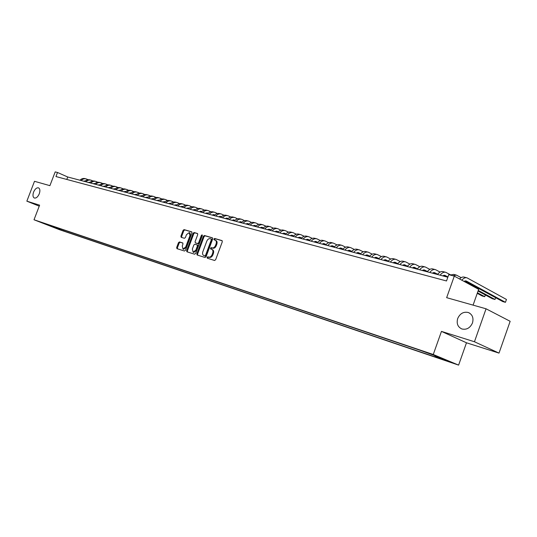 <?xml version="1.0" encoding="UTF-8"?>
<svg xmlns="http://www.w3.org/2000/svg" width="537" height="537" viewBox="0 0 537 537"><rect width="100%" height="100%" fill="white"/><g stroke="black" fill="none" stroke-linecap="round" stroke-linejoin="round"><path stroke-width="0.81" d="M207.081 257.351L207.289 258.19L214.585 260.485L215.646 259.707L222.298 241.784L221.996 240.596L214.632 238.462L213.901 239.012L214.102 239.838L215.136 240.14C216.344 240.757 216.659 242.019 216.089 243.926L215.538 245.409C214.693 247.288 213.565 248.121 212.162 247.913L211.222 247.631L210.491 248.175L210.699 249.007L211.706 249.316C212.921 249.933 213.243 251.209 212.665 253.128L212.115 254.619C211.269 256.498 210.148 257.324 208.752 257.102L207.812 256.807L207.081 257.351M211.92 249.41L212.43 249.631C213.652 250.249 213.968 251.517 213.397 253.444L212.847 254.927C212.001 256.807 210.88 257.632 209.484 257.411L208.544 257.116L207.812 257.659L207.846 258.364M222.244 240.777L215.357 238.784L214.625 239.334L214.632 239.992M215.371 240.247L215.861 240.462C217.069 241.079 217.384 242.341 216.814 244.241L216.263 245.724C215.418 247.604 214.297 248.436 212.894 248.228L211.954 247.946L211.222 248.49L211.242 249.175M39.282 193.79C40.295 190.682 40.02 188.702 38.469 187.836C36.603 187.567 34.972 188.99 33.583 192.092C32.569 195.193 32.838 197.18 34.402 198.046C36.254 198.314 37.885 196.898 39.282 193.79M472.479 322.938C473.795 317.924 472.412 314.447 468.338 312.514C463.565 311.473 460.021 313.474 457.692 318.528C456.363 323.543 457.759 327.02 461.874 328.973C466.613 330 470.15 327.993 472.479 322.938M61.285 230.212L56.533 228.4L61.285 230.212M179.459 241.932L178.472 242.69L176.673 247.497L176.942 248.644L184.493 251.021L185.5 250.262L191.957 232.964L191.689 231.823L184.063 229.614L183.077 230.38L180.909 236.173L181.17 237.314L184.413 238.28L185.413 237.522L186.493 234.629L189.225 232.595L189.944 235.649L185.701 247.02L182.989 249.047L182.258 245.959L182.963 244.067L182.694 242.919L179.459 241.932L180.184 242.241L179.197 242.999L177.398 247.799L177.465 248.812M474.453 341.754L441.461 331.389L466.478 342.787L499.007 353.111L474.453 341.754L486.059 308.795L446.656 297.673L454.302 276.119L448.744 274.669L446.509 280.965L55.962 176.552L57.519 172.491L55.197 171.887L49.907 185.654L34.496 181.305L26.85 201.16L39.235 206.161M441.461 331.389L433.265 354.501L34.012 219.761L39.617 205.168L26.85 201.16M196.831 253.813L197.133 254.994L205.04 257.485L206.087 256.713L212.679 238.985L212.383 237.81L204.396 235.501L203.362 236.28L196.831 253.813L197.562 254.115L197.643 255.156M194.642 254.216L186.923 251.786L186.634 250.618L193.098 233.293L194.112 232.521L197.448 233.488L197.723 234.635L195.085 241.697L195.367 242.858L197.596 243.53L198.623 242.758L201.368 235.374L202.107 234.837L202.301 235.649L195.669 253.444L194.642 254.216M486.059 308.795L510.15 321.301L499.007 353.111M445.22 360.112L451.127 362.394L445.22 360.112M433.265 354.501L458.605 365.113L59.305 229.628L34.012 219.761M63.93 230.011L63.574 230.944L439.823 358.541L435.091 356.568L434.95 355.689M63.574 230.944L43.544 223.123L419.672 350.137L436.521 356.219L446.945 360.582L435.091 356.568M473.084 305.13L478.662 289.322L454.302 276.119M466.478 342.787L458.605 365.113M447.838 277.22L67.729 176.995L57.519 172.491M66.796 179.445L67.729 176.995M58.52 228.185L58.835 229.091M53.787 227.386L53.861 226.607M212.625 237.992L205.114 235.817L204.087 236.595L197.562 254.115M204.812 255.874L205.543 255.33L211.323 239.791L211.115 238.972L210.115 238.676C208.732 238.482 207.618 239.314 206.785 241.18L202.845 251.752C202.274 253.672 202.59 254.934 203.798 255.552L205.543 256.183L206.275 255.639L205.543 255.33M211.84 239.287L211.169 238.992L211.84 239.287L212.048 240.113L206.275 255.639M204.295 255.76L203.832 255.565M205.543 256.183L204.563 255.874M197.676 233.662L194.83 232.843L193.823 233.615L187.359 250.92L187.433 251.947M196.018 243.133L198.321 243.838L199.348 243.073L202.093 235.696L201.368 235.374M202.368 235.293L202.093 235.696M192.353 249.027L193.112 252.155L195.877 250.114L197.388 246.06L197.106 244.892L194.877 244.221L193.864 244.986L192.353 249.027M193.689 252.397L196.609 250.43L195.877 250.114M197.186 244.926L197.817 245.201L198.119 246.369L196.609 250.43M182.902 243.073L180.184 242.241M183.567 249.289L186.426 247.329L185.701 247.02M189.4 232.669L189.95 232.91L190.669 235.965L186.426 247.329M191.917 231.997L184.788 229.93L183.795 230.695L181.627 236.488L181.681 237.461M463.934 281.334L466.438 281.086L505.451 302.318L506.451 299.458L467.056 277.857C465.344 277.334 463.599 278.112 461.82 280.186M464.78 280.945L502.82 301.606L505.451 302.318L506.451 299.458M466.552 277.723L464.357 277.152C462.82 276.662 461.223 277.273 459.565 278.972M478.058 291.034L492.409 298.773L494.993 299.471L495.617 297.693M478.266 290.443L494.993 299.471L495.651 297.713M461.162 277.649L456.343 275.072L452.852 275.736M455.839 274.937L453.698 274.38L450.201 275.045M442.575 275.83L444.938 275.387L447.932 276.964M443.602 275.347L446.375 276.83M477.245 293.343L482.179 295.988L484.716 296.679L485.327 294.954M477.44 292.779L484.716 296.679L485.374 294.981M450.53 274.837L445.831 272.34C443.911 271.782 442.005 272.729 440.118 275.179M445.321 272.205L443.233 271.668C441.313 271.104 439.407 272.051 437.514 274.494M432.258 273.111L434.628 272.675L437.682 274.273M433.305 272.628L436.131 274.132M440.105 272.084L435.514 269.661C433.587 269.097 431.674 270.03 429.795 272.46M435.004 269.527L432.963 268.997C431.03 268.44 429.123 269.366 427.237 271.789M422.136 270.44L424.505 270.017L427.432 271.534M423.203 269.963L426.076 271.48M429.868 269.379L425.385 267.03C423.451 266.466 421.538 267.386 419.659 269.789M424.868 266.896L422.881 266.379C420.941 265.815 419.035 266.735 417.155 269.124M412.194 267.822L414.571 267.406L417.37 268.849M413.282 267.345L416.202 268.876M419.82 266.721L415.437 264.446C413.497 263.882 411.59 264.788 409.711 267.164M414.926 264.311L412.98 263.808C411.04 263.244 409.127 264.15 407.254 266.52M402.435 265.244L404.811 264.842L407.489 266.211M403.542 264.775L406.502 266.318M409.959 264.117L405.677 261.908C403.73 261.344 401.817 262.237 399.944 264.587M405.16 261.774L403.26 261.284C401.314 260.72 399.4 261.606 397.528 263.956M392.849 262.721L395.232 262.325L397.789 263.627M393.97 262.251L396.977 263.808M400.273 261.566L396.084 259.418C394.131 258.854 392.218 259.733 390.352 262.063M395.568 259.284L393.715 258.8C391.762 258.237 389.849 259.116 387.983 261.438M383.438 260.237L385.821 259.854L388.258 261.083M384.573 259.774L387.62 261.344M390.755 259.056L386.667 256.968C384.707 256.404 382.794 257.277 380.928 259.579M386.143 256.834L384.338 256.364C382.378 255.8 380.464 256.666 378.598 258.962M374.188 257.8L376.571 257.424L378.9 258.592M375.343 257.337L378.431 258.915M381.411 256.592L377.41 254.565C375.45 254.001 373.537 254.86 371.678 257.136M376.893 254.431L375.121 253.974C373.161 253.404 371.248 254.263 369.389 256.532L366.274 254.947M365.1 255.404L367.489 255.035L369.704 256.142M372.228 254.176L368.315 252.202C366.355 251.638 364.442 252.484 362.582 254.739M367.798 252.068L366.066 251.618C364.099 251.054 362.193 251.893 360.334 254.149M356.172 253.048L358.562 252.692L360.676 253.739M357.36 252.598L360.361 254.115M363.207 251.799L359.381 249.886C357.414 249.316 355.501 250.148 353.648 252.383M358.857 249.752L357.172 249.309C355.199 248.745 353.292 249.571 351.44 251.799M347.392 250.732L349.788 250.39L351.795 251.376M348.594 250.289L351.487 251.739M354.346 249.463L350.601 247.604C348.627 247.033 346.714 247.859 344.868 250.067M350.077 247.47L348.426 247.04C346.452 246.47 344.546 247.288 342.7 249.497M338.766 248.456L341.156 248.121L343.069 249.054M339.981 248.013L342.767 249.41M345.627 247.174L341.968 245.362C339.988 244.791 338.082 245.604 336.243 247.792M341.445 245.221L339.834 244.805C337.854 244.241 335.947 245.047 334.108 247.228M330.289 246.221L332.678 245.892L334.491 246.772M331.517 245.785L334.195 247.121M337.061 244.919L333.477 243.154C331.497 242.59 329.59 243.389 327.758 245.557M332.953 243.019L331.376 242.61C329.403 242.039 327.496 242.838 325.657 245M321.945 244.026L324.341 243.704L326.06 244.53M323.187 243.59L325.764 244.865M328.644 242.704L325.133 240.985C323.153 240.422 321.247 241.207 319.414 243.355M324.61 240.851L323.066 240.448C321.086 239.885 319.179 240.67 317.354 242.811M313.749 241.865L316.139 241.549L317.77 242.328M315.004 241.428L317.481 242.657M320.361 240.529L316.924 238.858C314.944 238.287 313.037 239.066 311.212 241.194M316.4 238.717L314.897 238.327C312.91 237.763 311.01 238.535 309.184 240.657M305.681 239.737L308.07 239.428L309.614 240.167M306.949 239.307L309.332 240.482M312.212 238.388L308.849 236.757C306.869 236.193 304.969 236.958 303.143 239.066M308.325 236.622L306.855 236.24C304.868 235.669 302.969 236.441 301.15 238.542M297.746 237.643L300.136 237.341L301.593 238.032M299.028 237.22L301.317 238.341M304.204 236.28L300.908 234.696C298.928 234.125 297.028 234.891 295.209 236.971M300.384 234.562L298.948 234.186C296.961 233.615 295.061 234.374 293.249 236.455M289.94 235.589L292.329 235.293L293.705 235.944M291.229 235.166L293.43 236.24M296.323 234.213L293.095 232.669C291.114 232.098 289.215 232.85 287.402 234.917M292.571 232.528L291.161 232.165C289.175 231.595 287.282 232.346 285.469 234.407M282.261 233.561L284.65 233.273L285.946 233.884M283.563 233.145L285.671 234.172M288.57 232.179L285.409 230.668C283.422 230.105 281.529 230.843 279.723 232.89M284.885 230.534L283.509 230.172C281.522 229.608 279.623 230.346 277.824 232.387M274.702 231.568L277.085 231.286L278.307 231.856M276.018 231.158L278.038 232.138M280.938 230.178L277.844 228.702C275.857 228.138 273.964 228.869 272.165 230.897M277.32 228.567L275.971 228.218C273.984 227.648 272.091 228.379 270.292 230.407M267.265 229.608L269.648 229.333L270.789 229.863M268.587 229.205L270.527 230.138M273.427 228.205L270.4 226.768C268.413 226.205 266.52 226.923 264.728 228.937M269.869 226.634L268.554 226.292C266.567 225.721 264.681 226.446 262.888 228.453M259.948 227.675L262.325 227.413L263.392 227.903M261.277 227.279L263.137 228.171M266.043 226.265L263.07 224.869C261.083 224.298 259.196 225.016 257.404 227.01M262.539 224.728L261.25 224.392C259.264 223.828 257.384 224.54 255.599 226.527M252.739 225.775L255.115 225.513L256.115 225.97M254.075 225.379L255.86 226.231M258.767 224.359L255.854 222.989C253.867 222.425 251.981 223.13 250.202 225.104M255.323 222.855L254.068 222.526C252.081 221.962 250.195 222.667 248.416 224.634M245.644 223.902L248.013 223.654L248.946 224.07M246.986 223.513L248.691 224.325M251.605 222.479L248.745 221.143C246.765 220.579 244.879 221.278 243.107 223.238M248.222 221.009L246.986 220.687C245.006 220.123 243.127 220.821 241.348 222.774M238.656 222.063L241.026 221.815L241.885 222.204M240.012 221.68L241.637 222.452M244.55 220.633L241.751 219.331C239.764 218.767 237.891 219.452 236.119 221.392M241.227 219.19L240.019 218.881C238.032 218.317 236.159 219.002 234.394 220.935M231.776 220.251L234.938 220.365M233.139 219.868L234.696 220.606M237.609 218.814L234.864 217.539C232.877 216.975 231.004 217.653 229.239 219.579M234.34 217.404L233.159 217.096C231.172 216.532 229.299 217.21 227.54 219.13M224.996 218.458L228.091 218.552M226.366 218.089L227.856 218.787M230.769 217.022L228.077 215.773C226.097 215.216 224.224 215.887 222.466 217.794M227.554 215.639L226.392 215.337C224.412 214.78 222.546 215.451 220.788 217.351M218.324 216.7L221.351 216.767M219.7 216.33L221.116 216.995M224.03 215.256L221.392 214.041C219.411 213.478 217.545 214.142 215.793 216.035M220.868 213.901L219.734 213.612C217.754 213.048 215.887 213.713 214.142 215.599M211.746 214.968L214.713 215.008M213.129 214.599L214.478 215.236M217.398 213.518L214.807 212.33C212.827 211.766 210.967 212.424 209.222 214.303M214.283 212.196L213.176 211.907C211.195 211.343 209.336 212.001 207.591 213.874M205.268 213.256L208.175 213.276M206.658 212.894L207.94 213.498M210.86 211.806L208.316 210.645C206.342 210.081 204.483 210.732 202.744 212.592M207.792 210.511L206.711 210.229C204.738 209.665 202.879 210.316 201.14 212.169M198.885 211.578L201.731 211.571M200.281 211.216L201.503 211.786M204.422 210.121L201.925 208.98C199.952 208.423 198.093 209.068 196.361 210.913M201.402 208.846L200.341 208.571C198.368 208.014 196.515 208.651 194.783 210.497M192.588 209.92L195.381 209.893M193.998 209.564L195.153 210.101M198.072 208.457L195.622 207.349C193.649 206.785 191.803 207.423 190.071 209.255M195.106 207.208L194.065 206.94C192.092 206.383 190.239 207.013 188.514 208.839M186.393 208.282L189.118 208.235M187.802 207.933L188.896 208.443M191.816 206.819L189.413 205.731C187.447 205.174 185.601 205.805 183.876 207.618M188.896 205.597L187.876 205.335C185.909 204.778 184.063 205.403 182.338 207.215M180.278 206.671L182.949 206.604M181.694 206.329L182.734 206.805M186.48 208.242L186.822 208.396M185.654 205.208L183.292 204.141C181.325 203.59 179.486 204.208 177.767 206.007M182.775 204.006L181.775 203.751C179.808 203.194 177.969 203.812 176.257 205.611M174.257 205.08L176.874 205L175.921 204.751M175.673 204.745L176.66 205.194M180.385 206.617L180.788 206.805M179.573 203.617L177.264 202.577C175.297 202.019 173.458 202.637 171.746 204.422M176.74 202.442L175.767 202.187C173.8 201.63 171.961 202.248 170.256 204.026M168.316 203.516L170.88 203.416L169.981 203.187M169.739 203.181L170.665 203.604M174.377 205.027L174.84 205.235M173.585 202.053L171.31 201.033C169.35 200.476 167.517 201.086 165.812 202.858M170.793 200.898L169.84 200.65C167.873 200.093 166.04 200.704 164.342 202.469M162.463 201.972L164.966 201.852M163.892 201.637L164.758 202.04M168.457 203.449L168.974 203.691M167.678 200.509L165.45 199.509C163.49 198.952 161.657 199.556 159.959 201.315M164.926 199.375L163.993 199.133C162.033 198.576 160.207 199.18 158.509 200.932M156.683 200.449L159.14 200.314M158.12 200.12L158.939 200.496M162.617 201.905L163.188 202.167M161.859 198.985L159.664 198.005C157.703 197.455 155.884 198.046 154.186 199.791M159.147 197.871L158.227 197.636C156.274 197.079 154.448 197.676 152.756 199.415M150.991 198.945L153.394 198.797M152.427 198.623L153.199 198.972M156.858 200.375L157.489 200.663M156.113 197.482L153.958 196.522C152.005 195.971 150.185 196.562 148.501 198.294M153.441 196.388L152.548 196.159C150.595 195.602 148.776 196.193 147.091 197.918M145.373 197.468L147.722 197.307M146.816 197.146L147.534 197.475M151.179 198.865L151.857 199.18M150.447 195.998L148.333 195.065C146.386 194.515 144.567 195.092 142.889 196.81M147.816 194.931L146.937 194.703C144.99 194.152 143.178 194.73 141.493 196.441M139.835 196.005L141.802 195.75M141.285 195.69L141.949 195.992M145.581 197.381L146.312 197.717M144.862 194.542L142.788 193.622C140.835 193.072 139.029 193.649 137.351 195.354M142.271 193.488L141.412 193.266C139.466 192.716 137.653 193.293 135.982 194.991M134.371 194.569L136.62 194.381M135.821 194.253L136.438 194.535M140.05 195.918L140.835 196.273M139.351 193.098L137.311 192.199C135.364 191.649 133.559 192.219 131.894 193.911M136.794 192.065L135.955 191.85C134.008 191.3 132.203 191.87 130.538 193.555M128.981 193.145L130.934 192.89M130.437 192.837L131.008 193.098M134.606 194.468L135.431 194.844M133.921 191.682L131.914 190.796C129.967 190.252 128.168 190.816 126.504 192.494M131.397 190.662L130.572 190.447C128.632 189.903 126.833 190.467 125.168 192.139M123.664 191.743L125.611 191.494M125.121 191.44L125.645 191.675M129.229 193.045L130.102 193.441M128.558 190.279L126.584 189.413C124.644 188.87 122.845 189.427 121.194 191.091M126.074 189.279L125.262 189.071C123.329 188.527 121.53 189.084 119.872 190.742M118.415 190.36L120.51 190.145M119.879 190.058L120.355 190.273M123.919 191.635L124.846 192.051M123.262 188.896L121.328 188.044C119.395 187.5 117.603 188.057 115.952 189.709M120.812 187.916L120.026 187.708C118.093 187.165 116.301 187.715 114.65 189.366M113.26 188.997L115.18 188.755M114.703 188.695L115.14 188.896M118.684 190.252L119.65 190.682M118.046 187.534L116.14 186.701C114.206 186.158 112.421 186.701 110.776 188.346M115.63 186.567L114.851 186.366C112.924 185.822 111.139 186.373 109.494 188.004L108.42 187.527M108.219 187.668L110.065 187.406M109.595 187.353L109.991 187.534M113.522 188.883L114.529 189.333M112.891 186.185L111.018 185.372C109.092 184.829 107.306 185.372 105.668 186.997M110.508 185.238L109.749 185.037C107.823 184.5 106.044 185.037 104.406 186.661M103.084 186.319L105.017 186.084M104.554 186.03L104.903 186.185M107.803 184.856L105.964 184.057C104.044 183.513 102.265 184.057 100.634 185.668M105.453 183.923L104.715 183.728C102.789 183.191 101.01 183.728 99.379 185.339M98.103 185.003L99.996 184.768M103.393 186.198L104.413 186.654M102.789 183.547L100.976 182.761C99.056 182.224 97.284 182.755 95.66 184.359M100.473 182.627L99.741 182.439C97.821 181.902 96.049 182.432 94.425 184.03M93.19 183.708L95.036 183.466M98.425 184.882L99.405 185.319M97.835 182.251L96.056 181.479C94.136 180.942 92.371 181.472 90.746 183.063M95.546 181.352L94.834 181.164C92.914 180.627 91.149 181.15 89.531 182.741M88.337 182.426L90.135 182.184M93.519 183.58L94.458 183.996M92.941 180.976L91.189 180.217C89.283 179.68 87.518 180.204 85.9 181.788M90.686 180.09L89.988 179.908C88.075 179.371 86.316 179.888 84.698 181.466M83.55 181.164L85.296 180.915M88.679 182.298L89.572 182.694M88.115 179.714L86.39 178.975C84.484 178.438 82.725 178.955 81.114 180.526M85.886 178.841L85.202 178.66C83.295 178.13 81.537 178.646 79.932 180.21M209.484 257.411L208.752 257.102M212.847 254.927L212.115 254.619M213.397 253.444L212.665 253.128M211.954 247.946L211.222 247.631M212.894 248.228L212.162 247.913M216.263 245.724L215.538 245.409M216.814 244.241L216.089 243.926M215.357 238.784L214.632 238.462M208.544 257.116L207.812 256.807M204.087 236.595L203.362 236.28M205.114 235.817L204.396 235.501M212.048 240.113L211.323 239.791M187.359 250.92L186.634 250.618M193.823 233.615L193.098 233.293M194.83 232.843L194.112 232.521M198.321 243.838L197.596 243.53M199.348 243.073L198.623 242.758M198.119 246.369L197.388 246.06M190.669 235.965L189.944 235.649M181.627 236.488L180.909 236.173M183.795 230.695L183.077 230.38M184.788 229.93L184.063 229.614M177.398 247.799L176.673 247.497M179.197 242.999L178.472 242.69M466.438 281.086L465.498 280.838M445.227 275.515L444.28 275.266M434.916 272.803L433.97 272.554M424.801 270.145L423.847 269.896M414.866 267.533L413.906 267.285M405.113 264.969L404.153 264.721M395.527 262.452L394.567 262.204M386.116 259.982L385.157 259.727M376.873 257.552L375.907 257.297M367.785 255.162L366.818 254.914M358.864 252.82L357.89 252.565M350.084 250.511L349.117 250.255M341.458 248.248L340.485 247.993M332.98 246.02L332.007 245.765M324.643 243.825L323.663 243.57M316.441 241.67L315.467 241.415M308.372 239.556L307.399 239.294M300.438 237.468L299.465 237.213M292.631 235.421L291.658 235.159M284.952 233.4L283.972 233.145M277.394 231.413L276.414 231.158M269.95 229.46L268.977 229.198M262.627 227.534L261.653 227.279M255.417 225.641L254.444 225.386M248.322 223.775L247.342 223.52M241.328 221.935L240.354 221.68M234.447 220.13L233.467 219.875M227.668 218.344L226.688 218.089M220.989 216.592L220.009 216.337M214.404 214.86L213.431 214.605M207.926 213.162L206.953 212.907M201.536 211.484L200.563 211.229M195.24 209.826L194.266 209.571M189.037 208.195L188.064 207.94M182.916 206.591L181.949 206.336M164.953 201.872L164.121 201.65M159.12 200.335L158.341 200.133M153.367 198.824L152.642 198.636M147.695 197.334L147.024 197.16M142.097 195.864L141.479 195.703M136.579 194.414L136.015 194.266M131.135 192.984L130.619 192.85M125.765 191.575L125.296 191.447M120.469 190.179L120.046 190.071M115.24 188.809L114.864 188.709M110.085 187.453L109.749 187.366M469.835 313.266L468.338 312.514M204.53 255.86L203.798 255.552M193.844 252.464L193.112 252.155M197.831 245.208L197.166 244.919M183.714 249.349L182.989 249.047M466.15 280.958L465.814 280.871M444.938 275.387L444.602 275.293M434.628 272.675L434.285 272.588M424.505 270.017L424.17 269.93M414.571 267.406L414.228 267.319M404.811 264.842L404.475 264.754M395.232 262.325L394.89 262.237M385.821 259.854L385.479 259.76M376.571 257.424L376.229 257.337M367.489 255.035L367.14 254.947M358.562 252.692L358.213 252.598M349.788 250.39L349.439 250.296M341.156 248.121L340.814 248.027M332.678 245.892L332.329 245.798M324.341 243.704L323.992 243.61M316.139 241.549L315.79 241.455M308.07 239.428L307.721 239.334M300.136 237.341L299.787 237.253M292.329 235.293L291.98 235.199M284.65 233.273L284.301 233.186M277.085 231.286L276.743 231.199M269.648 229.333L269.299 229.245M262.325 227.413L261.975 227.319M255.115 225.513L254.766 225.426M248.013 223.654L247.671 223.56M241.026 221.815L240.677 221.721M234.145 220.009L233.796 219.915M227.359 218.223L227.017 218.136M220.68 216.471L220.338 216.377M214.102 214.74L213.76 214.652M207.618 213.041L207.275 212.947M201.234 211.363L200.885 211.269M194.938 209.705L194.589 209.618M188.735 208.074L188.386 207.987M182.62 206.47L182.271 206.383M176.586 204.886L176.243 204.798M170.645 203.322L170.303 203.234M164.785 201.784L164.443 201.697M159.006 200.267L158.663 200.18M153.307 198.771L152.964 198.683M147.688 197.294L147.346 197.207"/></g></svg>
